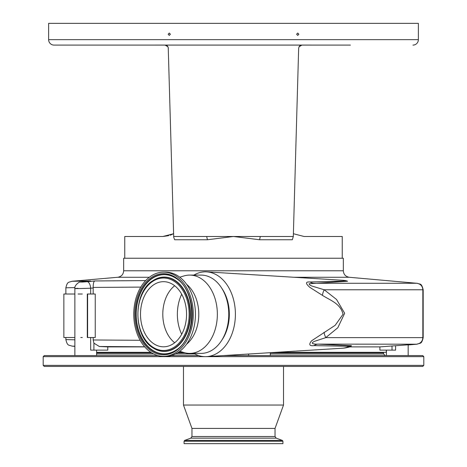 <?xml version="1.0" encoding="UTF-8"?>
<svg xmlns="http://www.w3.org/2000/svg" width="467" height="467" viewBox="0 0 467 467"><rect width="100%" height="100%" fill="white"/><g stroke="black" fill="none" stroke-linecap="round" stroke-linejoin="round"><path stroke-width="0.7" d="M423.178 337.664L423.178 289.733L422.845 289.773L422.845 337.623L423.178 337.664C421.555 344.809 419.932 342.784 417.037 344.197L317.904 344.126L351.47 345.697A10.875 8.879 -88.6 0 0 349.228 346.298L314.075 345.621C309.329 346.152 308.524 344.529 311.652 340.747L335.218 325.271L343.047 314.244C340.496 303.457 330.087 300.281 322.458 295.377L309.843 287.357C305.33 283.428 305.406 281.636 310.07 281.986L346.298 281A34.027 24.062 -90 0 0 342.2 280.247L206.718 271.876A42.409 29.987 -90 0 0 205.404 271.835A42.409 29.987 -90 0 0 193.869 275.092M345.592 280.626L347.606 281.222L309.113 283.767C309.166 284.765 310.502 285.646 313.118 286.411L324.191 289.773L336.532 299.464L344.669 313.264L337.816 327.735L325.797 337.623L422.845 337.623C422.536 341.324 420.557 343.49 416.903 344.126M310.07 281.986A10.875 8.861 85.8 0 0 313.661 283.276L416.903 283.276C420.557 283.907 422.536 286.078 422.845 289.773L324.191 289.773A10.875 4.536 -57.8 0 0 322.458 295.377M149.306 277.275L117.713 277.275L71.941 281.28L90.586 280.988L83.249 281.706C79.571 282.196 80.896 282.196 87.212 281.706L94.964 280.947L145.651 280.597M416.903 283.276L349.287 277.275L294.122 277.275M78.047 294.017L82.303 294.017M74.93 287.602L65.865 287.8L65.865 294.017M65.865 337.513L65.865 339.597L74.866 339.801M80.803 337.513L82.303 337.513M74.866 337.513L63.856 337.513L63.856 294.017L74.866 294.017M140.783 287.106L93.161 287.421L93.172 287.964L90.674 288.209C80.342 288.624 69.11 288.723 78.047 288.326M87.3 294.017L87.3 337.513L87.609 337.513L87.609 294.017L87.3 294.017M87.609 294.017L95.239 294.017L95.239 337.513L87.609 337.513M93.172 287.964L93.172 294.017M93.172 337.513L93.172 339.976L140.153 340.291M193.869 353.391A42.409 29.987 -90 0 0 205.404 356.654A42.409 29.987 -90 0 0 206.718 356.613A42.409 29.987 -90 0 0 235.397 314.244A42.409 29.987 -90 0 0 206.718 271.876M206.718 356.613L342.2 348.242A34.027 24.062 -90 0 0 349.228 346.298L350.845 346.532M221.837 340.151A36.975 26.146 -90 0 0 221.837 288.332M179.789 277.188L183.928 275.944A39.146 27.681 90 0 1 189.672 275.092L201.084 275.092A39.146 27.681 90 0 1 228.766 314.244A39.146 27.681 90 0 1 201.084 353.391L189.672 353.391A39.146 27.681 90 0 1 183.928 352.538L179.789 351.295M189.672 275.092A39.146 27.681 90 0 1 217.353 314.244A39.146 27.681 90 0 1 189.672 353.391M186.572 284.28A34.634 24.488 90 0 1 186.572 344.208M96.611 352.305L150.829 352.305M178.376 352.305L183.14 352.305M276.441 352.305L386.285 352.305L386.285 350.127M144.747 346.888L107.789 346.888L107.789 350.127L90.674 350.127L90.674 337.513M90.586 280.988L80.184 282.103C79.839 281.245 73.897 285.606 74.866 288.542L74.866 355.568M74.866 346.21L71.941 346.117C68.731 344.751 67.476 346.38 65.865 339.597M90.674 294.017L90.674 288.209A6.526 2.954 -95.6 0 0 87.212 281.706M144.665 346.794L99.319 346.491L93.908 343.146L93.172 339.976M93.161 287.421C93.184 283.317 93.791 281.157 94.964 280.947M99.319 346.491L107.789 346.888M408.17 355.568L408.17 344.804L379.893 346.888L349.824 346.888M347.606 281.222A10.875 9.743 86.4 0 1 346.298 281L346.31 280.755A34.062 34.062 0 0 0 342.2 280.247M324.057 332.259A10.875 4.582 56.9 0 0 325.797 337.623L314.764 341.243C308.693 343.858 315.313 344.261 317.904 344.126A10.875 8.745 -86.3 0 0 314.075 345.621M123.667 270.778L123.667 258.239L343.333 258.239L343.333 270.778L123.667 270.778C123.358 274.473 121.373 276.645 117.713 277.275M351.47 345.697L350.764 346.596M395.596 345.714L395.596 350.127L379.893 350.127L379.893 346.888M124.753 258.239L124.753 236.489L162.93 236.489L168.675 235.66M293.387 233.722L304.07 236.489L342.247 236.489L342.247 258.239M259.553 239.752L233.5 236.489L207.447 239.752L206.665 236.489L293.311 236.489L292.342 239.752L259.553 239.752L260.335 236.489M173.613 233.722L162.93 236.489M170.105 235.216L172.341 234.335M306.358 236.489L304.706 236.489L306.358 236.489M162.294 236.489L160.642 236.489L162.294 236.489M207.447 239.752L174.658 239.752L173.712 237.277L173.689 236.489L206.665 236.489M43.197 365.352L44.283 366.443L422.717 366.443L423.803 365.352L43.197 365.352L43.197 356.654L44.283 355.568L157.893 355.568M171.313 355.568L198.656 355.568M223.658 355.568L422.717 355.568L423.803 356.654L43.197 356.654M384.248 366.443L410.341 366.443M203.898 366.443L211.031 366.443M191.96 436.517L275.04 436.517L276.184 438.151L190.816 438.151L191.96 436.517L191.96 428.426L183.478 405.047L283.522 405.047L283.522 366.443M191.96 428.426L275.04 428.426L283.522 405.047M282.926 441.216L184.074 441.216L184.074 443.65L282.926 443.65L282.926 441.216L282.354 440.399L184.646 440.399L190.816 438.151M166.176 45.287L167.18 45.865M168.231 47.511L173.689 236.489M299.078 46.753L301.916 45.101L299.078 46.753M350.413 45.101L301.916 45.101A3.263 3.263 0 0 0 299.061 46.782L298.658 48.27L293.311 236.489M167.904 46.723L165.084 45.101L54.073 45.101A5.435 5.435 0 0 1 48.632 39.66L48.632 23.35L418.368 23.35L418.368 39.66A5.435 5.435 0 0 1 412.927 45.101M299.061 46.782L301.822 45.083L165.178 45.083L167.939 46.782L168.342 48.27M135.576 45.101L165.178 45.083M300.678 45.101L166.322 45.101M301.822 45.083L331.424 45.101M170.385 34.225L169.27 33.034L168.161 34.225L169.27 35.41L170.385 34.225M298.839 34.225L297.73 33.034L296.615 34.225L297.73 35.41L298.839 34.225M163.526 272.162L165.68 272.162A42.083 29.76 90 0 1 195.44 314.244A42.083 29.76 90 0 1 165.68 356.327L163.526 356.327A42.083 29.76 90 0 1 133.766 314.244A42.083 29.76 90 0 1 163.526 272.162A42.083 29.76 90 0 1 193.285 314.244A42.083 29.76 90 0 1 163.526 356.327M54.073 45.101L116.587 45.101M301.571 45.101L301.916 45.101M165.429 45.101L165.084 45.101A3.263 3.263 0 0 1 167.939 46.782M163.526 281.677A32.567 23.029 90 0 1 186.555 314.244A32.567 23.029 90 0 1 163.526 346.812A32.567 23.029 90 0 1 140.497 314.244A32.567 23.029 90 0 1 163.526 281.677M174.676 342.743A32.567 23.029 90 0 1 162.796 314.244A32.567 23.029 90 0 1 174.676 285.746M181.686 294.216A35.883 25.376 -90 0 0 177.367 314.244A35.883 25.376 -90 0 0 181.686 334.273M93.908 343.146L93.908 350.127M185.072 352.848L177.53 352.848M151.676 352.848L96.611 352.848M96.611 353.933L153.637 353.933M175.569 353.933L194.844 353.933M392.011 346.029L392.011 350.127M270.317 353.933L383.57 353.933L383.57 352.848L270.317 352.848M48.632 39.66L418.368 39.66M163.526 273.68A40.559 28.68 90 0 1 192.206 314.244A40.559 28.68 90 0 1 163.526 354.803A40.559 28.68 90 0 1 134.846 314.244A40.559 28.68 90 0 1 163.526 273.68M163.905 274.485A39.759 28.113 90 0 1 175.551 278.058C197.039 289.896 197.039 338.593 175.551 350.431A39.759 28.113 90 0 1 163.905 353.998A39.759 28.113 90 0 1 135.792 314.244A39.759 28.113 90 0 1 163.905 274.485M175.668 350.355A39.59 27.997 90 0 1 164.186 353.834A39.59 27.997 90 0 1 136.189 314.244A39.59 27.997 90 0 1 164.186 274.649A39.59 27.997 90 0 1 175.668 278.134M153.182 280.474A37.179 26.292 90 0 1 153.299 280.404A37.179 26.292 90 0 1 164.186 277.059A37.179 26.292 90 0 1 190.478 314.244A37.179 26.292 90 0 1 164.186 351.423A37.179 26.292 90 0 1 153.299 348.084A37.179 26.292 90 0 1 153.182 348.008M153.065 347.933C132.85 336.573 132.85 291.916 153.065 280.55A37.016 26.175 90 0 1 163.905 277.229A37.016 26.175 90 0 1 190.081 314.244A37.016 26.175 90 0 1 163.905 351.26A37.016 26.175 90 0 1 153.065 347.933L153.299 348.084M163.526 278.028A36.216 25.609 90 0 1 189.135 314.244A36.216 25.609 90 0 1 163.526 350.454A36.216 25.609 90 0 1 137.917 314.244A36.216 25.609 90 0 1 163.526 278.028M343.333 270.778C343.642 274.473 345.627 276.645 349.287 277.275M248.567 354.027L248.567 355.568M65.865 287.8C67.476 281.017 68.731 282.646 71.941 281.28M96.611 350.127L96.611 355.568M423.178 289.733C421.316 282.512 420.329 284.753 417.037 283.2M417.037 344.197L408.17 344.973M74.866 346.374L71.953 346.123M270.317 352.684L270.317 355.568M342.2 348.242A34.062 34.062 0 0 0 350.647 346.631M386.419 350.127L386.419 355.568M383.57 352.848L383.022 352.305M383.57 353.933L385.199 355.568M183.478 405.047L183.478 366.443M275.04 436.517L275.04 428.426M184.074 441.216L184.646 440.399M276.184 438.151L282.354 440.399M423.803 365.352L423.803 356.654"/></g></svg>
